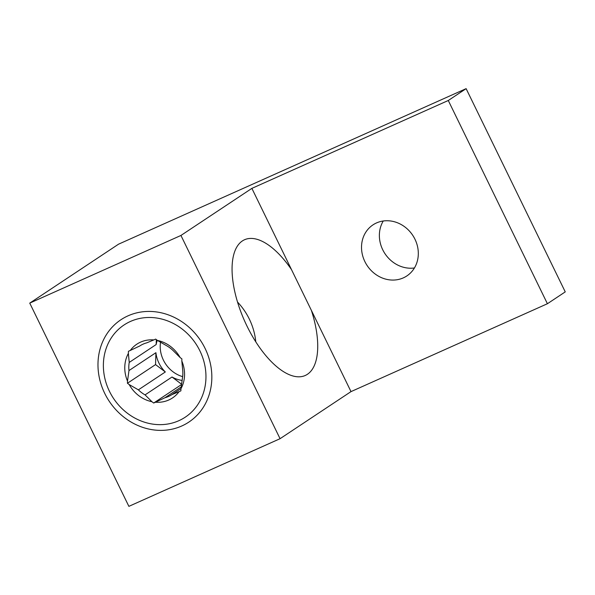 <?xml version="1.0" encoding="UTF-8"?>
<svg xmlns="http://www.w3.org/2000/svg" width="595" height="595" viewBox="0 0 595 595"><rect width="100%" height="100%" fill="white"/><g stroke="black" fill="none" stroke-linecap="round" stroke-linejoin="round"><path stroke-width="0.89" d="M403.313 277.88A30.635 27.355 56.4 0 1 365.94 263.607A30.635 27.355 56.4 0 1 372.976 224.88A30.635 27.355 56.4 0 1 376.516 222.932A30.635 27.355 56.4 0 1 413.897 237.204A30.635 27.355 56.4 0 1 406.854 275.931A30.635 27.355 56.4 0 1 403.313 277.88M414.425 267.966A30.635 27.355 56.4 0 1 384.972 253.686A30.635 27.355 56.4 0 1 383.254 220.998M251.878 188.377L291.483 269.587A74.353 33.104 65.9 0 0 244.523 239.748A74.353 33.104 65.9 0 0 242.373 240.938A74.353 33.104 65.9 0 0 245.824 323.643A74.353 33.104 65.9 0 0 305.265 375.482A74.353 33.104 65.9 0 0 307.414 374.292A74.353 33.104 65.9 0 0 311.393 310.404L351.005 391.614L547.407 303.733L448.28 100.496L466.123 88.648L118.531 244.188L29.75 303.115L180.94 235.456L251.878 188.377L448.28 100.496M128.044 315.826A61.411 54.837 -123.6 0 0 104.713 393.362A61.411 54.837 -123.6 0 0 181.773 425.983A61.411 54.837 -123.6 0 0 205.104 348.447A61.411 54.837 -123.6 0 0 128.044 315.826M547.407 303.733L565.25 291.885L466.123 88.648M29.75 303.115L128.877 506.352L280.067 438.694L351.005 391.614M280.067 438.694L180.94 235.456M311.393 310.404L291.483 269.587M255.776 341.805A61.374 54.807 -123.6 0 0 237.524 302.044M199.89 350.827A55.335 49.407 56.4 0 1 178.872 420.687A55.335 49.407 56.4 0 1 109.443 391.302A55.335 49.407 56.4 0 1 130.461 321.441A55.335 49.407 56.4 0 1 199.89 350.827M181.289 386.891L164.979 397.72A29.155 26.039 56.4 0 0 168.578 396.441A29.155 26.039 56.4 0 0 171.91 394.611L179.08 391.659A32.256 28.805 56.4 0 1 168.772 399.996A32.256 28.805 56.4 0 1 155.488 402.213L153.674 403.031L151.918 401.707A32.256 28.805 56.4 0 1 129.189 384.571L127.442 383.247L127.508 381.112A32.256 28.805 56.4 0 1 128.371 353.423L128.431 351.288L130.253 350.47A32.256 28.805 56.4 0 1 153.837 339.916L155.659 339.105L157.415 340.422A32.256 28.805 56.4 0 1 180.136 357.558L181.892 358.882L181.825 361.016A32.256 28.805 56.4 0 1 180.962 388.706L180.895 390.848L179.08 391.659M182.204 380.428A29.155 26.039 56.4 0 1 172.007 377.007L181.698 384.318M165.321 371.964A29.155 26.039 56.4 0 1 155.92 352.686L155.548 364.594L165.321 371.964L138.375 389.844A29.155 26.039 56.4 0 0 145.061 394.887L172.007 377.007M156.321 339.604L156.173 344.542L129.227 362.422A29.155 26.039 56.4 0 0 128.974 370.566L155.92 352.686M156.173 344.542A29.155 26.039 56.4 0 1 157.273 340.318M130.253 350.47L139.743 345.978A29.155 26.039 56.4 0 1 143.075 344.148A29.155 26.039 56.4 0 1 146.675 342.869L153.837 339.916M160.553 342.073A29.155 26.039 -123.6 0 0 182.658 376.635M180.136 357.558L173.279 350.745A29.155 26.039 56.4 0 0 166.593 345.702L157.415 340.422M128.371 353.423L129.227 362.422M128.974 370.566L127.508 381.112M129.189 384.571L138.375 389.844M145.061 394.887L151.918 401.707M155.488 402.213L164.979 397.72M180.962 388.706L182.427 378.167A29.155 26.039 56.4 0 0 182.68 370.023L181.825 361.016M155.548 364.594L127.442 383.247M181.683 384.437L153.674 403.031M171.91 394.611L180.984 388.595"/></g></svg>
